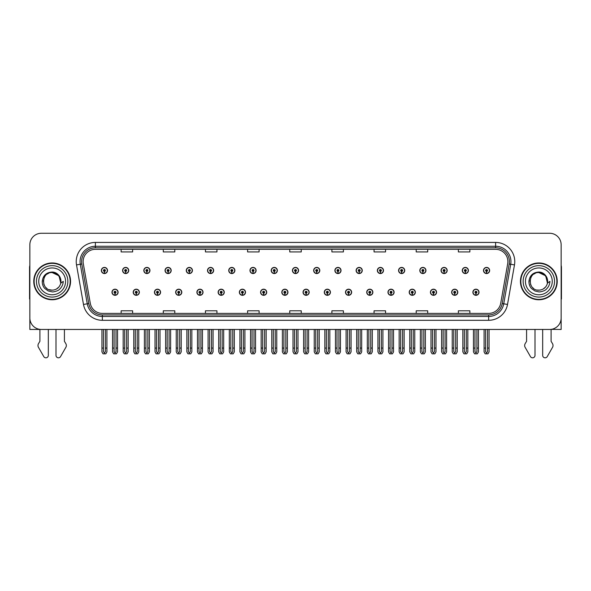 <?xml version="1.0" encoding="UTF-8"?>
<svg xmlns="http://www.w3.org/2000/svg" width="591" height="591" viewBox="0 0 591 591"><rect width="100%" height="100%" fill="white"/><g stroke="black" fill="none" stroke-linecap="round" stroke-linejoin="round"><path stroke-width="0.89" d="M430.433 292.25A3.066 3.066 0 0 0 433.498 295.315A3.066 3.066 0 0 0 436.564 292.25A3.066 3.066 0 0 0 433.498 289.184A3.066 3.066 0 0 0 430.433 292.25M409.201 292.25A3.066 3.066 0 0 0 412.267 295.315A3.066 3.066 0 0 0 415.333 292.25A3.066 3.066 0 0 0 412.267 289.184A3.066 3.066 0 0 0 409.201 292.25M387.969 292.25A3.066 3.066 0 0 0 391.035 295.315A3.066 3.066 0 0 0 394.101 292.25A3.066 3.066 0 0 0 391.035 289.184A3.066 3.066 0 0 0 387.969 292.25M366.738 292.25A3.066 3.066 0 0 0 369.803 295.315A3.066 3.066 0 0 0 372.869 292.25A3.066 3.066 0 0 0 369.803 289.184A3.066 3.066 0 0 0 366.738 292.25M345.506 292.25A3.066 3.066 0 0 0 348.572 295.315A3.066 3.066 0 0 0 351.638 292.25A3.066 3.066 0 0 0 348.572 289.184A3.066 3.066 0 0 0 345.506 292.25M324.282 292.25A3.066 3.066 0 0 0 327.348 295.315A3.066 3.066 0 0 0 330.413 292.25A3.066 3.066 0 0 0 327.348 289.184A3.066 3.066 0 0 0 324.282 292.25M303.05 292.25A3.066 3.066 0 0 0 306.116 295.315A3.066 3.066 0 0 0 309.182 292.25A3.066 3.066 0 0 0 306.116 289.184A3.066 3.066 0 0 0 303.05 292.25M281.818 292.25A3.066 3.066 0 0 0 284.884 295.315A3.066 3.066 0 0 0 287.95 292.25A3.066 3.066 0 0 0 284.884 289.184A3.066 3.066 0 0 0 281.818 292.25M260.587 292.25A3.066 3.066 0 0 0 263.652 295.315A3.066 3.066 0 0 0 266.718 292.25A3.066 3.066 0 0 0 263.652 289.184A3.066 3.066 0 0 0 260.587 292.25M239.362 292.25A3.066 3.066 0 0 0 242.428 295.315A3.066 3.066 0 0 0 245.494 292.25A3.066 3.066 0 0 0 242.428 289.184A3.066 3.066 0 0 0 239.362 292.25M218.131 292.25A3.066 3.066 0 0 0 221.197 295.315A3.066 3.066 0 0 0 224.262 292.25A3.066 3.066 0 0 0 221.197 289.184A3.066 3.066 0 0 0 218.131 292.25M196.899 292.25A3.066 3.066 0 0 0 199.965 295.315A3.066 3.066 0 0 0 203.031 292.25A3.066 3.066 0 0 0 199.965 289.184A3.066 3.066 0 0 0 196.899 292.25M175.667 292.25A3.066 3.066 0 0 0 178.733 295.315A3.066 3.066 0 0 0 181.799 292.25A3.066 3.066 0 0 0 178.733 289.184A3.066 3.066 0 0 0 175.667 292.25M154.436 292.25A3.066 3.066 0 0 0 157.501 295.315A3.066 3.066 0 0 0 160.567 292.25A3.066 3.066 0 0 0 157.501 289.184A3.066 3.066 0 0 0 154.436 292.25M133.211 292.25A3.066 3.066 0 0 0 136.277 295.315A3.066 3.066 0 0 0 139.343 292.25A3.066 3.066 0 0 0 136.277 289.184A3.066 3.066 0 0 0 133.211 292.25M111.98 292.25A3.066 3.066 0 0 0 115.046 295.315A3.066 3.066 0 0 0 118.111 292.25A3.066 3.066 0 0 0 115.046 289.184A3.066 3.066 0 0 0 111.98 292.25M451.657 292.25A3.066 3.066 0 0 0 454.723 295.315A3.066 3.066 0 0 0 457.789 292.25A3.066 3.066 0 0 0 454.723 289.184A3.066 3.066 0 0 0 451.657 292.25M462.273 270.479A3.066 3.066 0 0 0 465.339 273.544A3.066 3.066 0 0 0 468.404 270.479A3.066 3.066 0 0 0 465.339 267.413A3.066 3.066 0 0 0 462.273 270.479M441.041 270.479A3.066 3.066 0 0 0 444.107 273.544A3.066 3.066 0 0 0 447.173 270.479A3.066 3.066 0 0 0 444.107 267.413A3.066 3.066 0 0 0 441.041 270.479M419.817 270.479A3.066 3.066 0 0 0 422.883 273.544A3.066 3.066 0 0 0 425.948 270.479A3.066 3.066 0 0 0 422.883 267.413A3.066 3.066 0 0 0 419.817 270.479M398.585 270.479A3.066 3.066 0 0 0 401.651 273.544A3.066 3.066 0 0 0 404.717 270.479A3.066 3.066 0 0 0 401.651 267.413A3.066 3.066 0 0 0 398.585 270.479M377.353 270.479A3.066 3.066 0 0 0 380.419 273.544A3.066 3.066 0 0 0 383.485 270.479A3.066 3.066 0 0 0 380.419 267.413A3.066 3.066 0 0 0 377.353 270.479M356.122 270.479A3.066 3.066 0 0 0 359.188 273.544A3.066 3.066 0 0 0 362.253 270.479A3.066 3.066 0 0 0 359.188 267.413A3.066 3.066 0 0 0 356.122 270.479M334.898 270.479A3.066 3.066 0 0 0 337.963 273.544A3.066 3.066 0 0 0 341.029 270.479A3.066 3.066 0 0 0 337.963 267.413A3.066 3.066 0 0 0 334.898 270.479M313.666 270.479A3.066 3.066 0 0 0 316.732 273.544A3.066 3.066 0 0 0 319.797 270.479A3.066 3.066 0 0 0 316.732 267.413A3.066 3.066 0 0 0 313.666 270.479M292.434 270.479A3.066 3.066 0 0 0 295.5 273.544A3.066 3.066 0 0 0 298.566 270.479A3.066 3.066 0 0 0 295.5 267.413A3.066 3.066 0 0 0 292.434 270.479M271.203 270.479A3.066 3.066 0 0 0 274.268 273.544A3.066 3.066 0 0 0 277.334 270.479A3.066 3.066 0 0 0 274.268 267.413A3.066 3.066 0 0 0 271.203 270.479M249.971 270.479A3.066 3.066 0 0 0 253.037 273.544A3.066 3.066 0 0 0 256.102 270.479A3.066 3.066 0 0 0 253.037 267.413A3.066 3.066 0 0 0 249.971 270.479M228.747 270.479A3.066 3.066 0 0 0 231.812 273.544A3.066 3.066 0 0 0 234.878 270.479A3.066 3.066 0 0 0 231.812 267.413A3.066 3.066 0 0 0 228.747 270.479M207.515 270.479A3.066 3.066 0 0 0 210.581 273.544A3.066 3.066 0 0 0 213.647 270.479A3.066 3.066 0 0 0 210.581 267.413A3.066 3.066 0 0 0 207.515 270.479M186.283 270.479A3.066 3.066 0 0 0 189.349 273.544A3.066 3.066 0 0 0 192.415 270.479A3.066 3.066 0 0 0 189.349 267.413A3.066 3.066 0 0 0 186.283 270.479M165.052 270.479A3.066 3.066 0 0 0 168.117 273.544A3.066 3.066 0 0 0 171.183 270.479A3.066 3.066 0 0 0 168.117 267.413A3.066 3.066 0 0 0 165.052 270.479M143.827 270.479A3.066 3.066 0 0 0 146.893 273.544A3.066 3.066 0 0 0 149.959 270.479A3.066 3.066 0 0 0 146.893 267.413A3.066 3.066 0 0 0 143.827 270.479M122.596 270.479A3.066 3.066 0 0 0 125.661 273.544A3.066 3.066 0 0 0 128.727 270.479A3.066 3.066 0 0 0 125.661 267.413A3.066 3.066 0 0 0 122.596 270.479M101.364 270.479A3.066 3.066 0 0 0 104.43 273.544A3.066 3.066 0 0 0 107.496 270.479A3.066 3.066 0 0 0 104.43 267.413A3.066 3.066 0 0 0 101.364 270.479M472.889 292.25A3.066 3.066 0 0 0 475.954 295.315A3.066 3.066 0 0 0 479.02 292.25A3.066 3.066 0 0 0 475.954 289.184A3.066 3.066 0 0 0 472.889 292.25M483.504 270.479A3.066 3.066 0 0 0 486.57 273.544A3.066 3.066 0 0 0 489.636 270.479A3.066 3.066 0 0 0 486.57 267.413A3.066 3.066 0 0 0 483.504 270.479M551.1 329.364L561.147 329.453L561.147 244.763A11.495 11.495 0 0 0 549.645 233.268L41.355 233.268A11.495 11.495 0 0 0 29.853 244.763L29.853 329.453L39.9 329.453L39.9 341.317L38.533 343.563A3.834 3.834 0 0 0 38.26 346.983L43.764 356.587A2.445 2.445 0 0 0 48.329 355.368L48.329 329.453L55.99 329.453L55.99 355.368A2.445 2.445 0 0 0 60.555 356.587L66.059 346.983A3.834 3.834 0 0 0 65.786 343.563L64.419 341.317L64.419 329.453M526.581 329.453L526.581 341.317L525.214 343.563A3.834 3.834 0 0 0 524.941 346.983L530.445 356.587A2.445 2.445 0 0 0 535.01 355.368L535.01 329.453L542.671 329.453L542.671 355.368A2.445 2.445 0 0 0 547.236 356.587L552.74 346.983A3.834 3.834 0 0 0 552.467 343.563L551.1 341.317L551.1 329.453M33.768 281.36A18.395 18.395 0 0 0 52.163 299.755A18.395 18.395 0 0 0 70.551 281.36A18.395 18.395 0 0 0 52.163 262.965A18.395 18.395 0 0 0 33.768 281.36M520.449 281.36A18.395 18.395 0 0 0 538.837 299.755A18.395 18.395 0 0 0 557.232 281.36A18.395 18.395 0 0 0 538.837 262.965A18.395 18.395 0 0 0 520.449 281.36M83.124 261.591A12.263 12.263 0 0 1 95.387 249.328L495.613 249.328A12.263 12.263 0 0 1 507.691 263.719L500.717 303.264A12.263 12.263 0 0 1 488.639 313.4L102.361 313.4A12.263 12.263 0 0 1 90.283 303.264L83.309 263.719A12.263 12.263 0 0 1 83.124 261.591M81.588 261.591A13.792 13.792 0 0 0 81.802 263.985L88.776 303.53A13.792 13.792 0 0 0 102.361 314.929L488.639 314.929A13.792 13.792 0 0 0 502.224 303.53L509.198 263.985A13.792 13.792 0 0 0 495.613 247.792L95.387 247.792A13.792 13.792 0 0 0 81.588 261.591M76.52 264.916A19.163 19.163 0 0 1 95.387 242.428L495.613 242.428A19.163 19.163 0 0 1 514.48 264.916L507.514 304.461A19.163 19.163 0 0 1 488.639 320.3L102.361 320.3A19.163 19.163 0 0 1 83.486 304.461L76.52 264.916L80.287 264.251A15.329 15.329 0 0 1 95.387 246.262L495.613 246.262A15.329 15.329 0 0 1 510.713 264.251L503.739 303.796A15.329 15.329 0 0 1 488.639 316.466L102.361 316.466A15.329 15.329 0 0 1 87.261 303.796L80.287 264.251A15.329 15.329 0 0 1 80.058 261.591M549.645 233.268L41.355 233.268M29.853 244.763L29.853 317.958A11.495 11.495 0 0 0 41.355 329.453L549.645 329.453A11.495 11.495 0 0 0 561.147 317.958L561.147 244.763M289.753 249.328L289.753 251.921L301.247 251.921L301.247 249.328M247.599 249.328L247.599 251.921L259.094 251.921L259.094 249.328M205.446 249.328L205.446 251.921L216.941 251.921L216.941 249.328M163.293 249.328L163.293 251.921L174.788 251.921L174.788 249.328M121.14 249.328L121.14 251.921L132.635 251.921L132.635 249.328M331.906 249.328L331.906 251.921L343.401 251.921L343.401 249.328M374.059 249.328L374.059 251.921L385.554 251.921L385.554 249.328M416.212 249.328L416.212 251.921L427.707 251.921L427.707 249.328M458.365 249.328L458.365 251.921L469.86 251.921L469.86 249.328M301.247 313.4L301.247 310.807L289.753 310.807L289.753 313.4M259.094 313.4L259.094 310.807L247.599 310.807L247.599 313.4M216.941 313.4L216.941 310.807L205.446 310.807L205.446 313.4M174.788 313.4L174.788 310.807L163.293 310.807L163.293 313.4M132.635 313.4L132.635 310.807L121.14 310.807L121.14 313.4M343.401 313.4L343.401 310.807L331.906 310.807L331.906 313.4M385.554 313.4L385.554 310.807L374.059 310.807L374.059 313.4M427.707 313.4L427.707 310.807L416.212 310.807L416.212 313.4M469.86 313.4L469.86 310.807L458.365 310.807L458.365 313.4M476.915 329.453L476.915 351.638L475.954 353.004L474.994 351.638L474.994 348.077L473.465 348.077L473.465 351.911L474.573 353.832L477.343 353.832L478.444 351.911L478.444 329.453M475.91 293.202L475.829 295.116A2.874 2.874 0 0 1 473.081 292.25A2.874 2.874 0 0 1 475.954 289.368A2.874 2.874 0 0 1 478.828 292.25A2.874 2.874 0 0 1 476.08 295.116L475.999 293.202A0.96 0.96 0 0 0 476.915 292.25A0.96 0.96 0 0 0 475.954 291.289A0.96 0.96 0 0 0 474.994 292.25A0.96 0.96 0 0 0 475.91 293.202L475.94 292.626A0.384 0.384 0 0 1 475.57 292.25A0.384 0.384 0 0 1 475.954 291.865A0.384 0.384 0 0 1 476.339 292.25A0.384 0.384 0 0 1 475.969 292.626L475.999 293.202M473.465 329.453L473.465 348.077M474.994 329.453L474.994 348.077M476.915 348.077L478.444 348.077M487.531 329.453L487.531 351.638L486.57 353.004L485.61 351.638L485.61 348.077L484.081 348.077L484.081 351.911L485.189 353.832L487.952 353.832L489.06 351.911L489.06 329.453M486.526 271.439L486.445 273.352A2.874 2.874 0 0 1 483.697 270.479A2.874 2.874 0 0 1 486.57 267.605A2.874 2.874 0 0 1 489.444 270.479A2.874 2.874 0 0 1 486.696 273.352L486.615 271.439A0.96 0.96 0 0 0 487.531 270.479A0.96 0.96 0 0 0 486.57 269.518A0.96 0.96 0 0 0 485.61 270.479A0.96 0.96 0 0 0 486.526 271.439L486.556 270.863A0.384 0.384 0 0 1 486.186 270.479A0.384 0.384 0 0 1 486.57 270.094A0.384 0.384 0 0 1 486.954 270.479A0.384 0.384 0 0 1 486.585 270.863L486.615 271.439M484.081 329.453L484.081 348.077M485.61 329.453L485.61 348.077M487.531 348.077L489.06 348.077M455.683 329.453L455.683 351.638L454.723 353.004L453.77 351.638L453.77 348.077L452.233 348.077L452.233 351.911L453.341 353.832L456.112 353.832L457.212 351.911L457.212 329.453M454.686 293.202L454.597 295.116A2.874 2.874 0 0 1 451.849 292.25A2.874 2.874 0 0 1 454.723 289.368A2.874 2.874 0 0 1 457.597 292.25A2.874 2.874 0 0 1 454.848 295.116L454.767 293.202A0.96 0.96 0 0 0 455.683 292.25A0.96 0.96 0 0 0 454.723 291.289A0.96 0.96 0 0 0 453.77 292.25A0.96 0.96 0 0 0 454.686 293.202L454.708 292.626A0.384 0.384 0 0 1 454.339 292.25A0.384 0.384 0 0 1 454.723 291.865A0.384 0.384 0 0 1 455.107 292.25A0.384 0.384 0 0 1 454.745 292.626L454.767 293.202M452.233 329.453L452.233 348.077M453.77 329.453L453.77 348.077M455.683 348.077L457.212 348.077M434.451 329.453L434.451 351.638L433.498 353.004L432.538 351.638L432.538 348.077L431.002 348.077L431.002 351.911L432.11 353.832L434.88 353.832L435.988 351.911L435.988 329.453M433.454 293.202L433.373 295.116A2.874 2.874 0 0 1 430.617 292.25A2.874 2.874 0 0 1 433.498 289.368A2.874 2.874 0 0 1 436.372 292.25A2.874 2.874 0 0 1 433.624 295.116L433.535 293.202A0.96 0.96 0 0 0 434.451 292.25A0.96 0.96 0 0 0 433.498 291.289A0.96 0.96 0 0 0 432.538 292.25A0.96 0.96 0 0 0 433.454 293.202L433.476 292.626A0.384 0.384 0 0 1 433.114 292.25A0.384 0.384 0 0 1 433.498 291.865A0.384 0.384 0 0 1 433.875 292.25A0.384 0.384 0 0 1 433.513 292.626L433.535 293.202M431.002 329.453L431.002 348.077M432.538 329.453L432.538 348.077M434.451 348.077L435.988 348.077M413.22 329.453L413.22 351.638L412.267 353.004L411.306 351.638L411.306 348.077L409.777 348.077L409.777 351.911L410.878 353.832L413.648 353.832L414.756 351.911L414.756 329.453M412.223 293.202L412.141 295.116A2.874 2.874 0 0 1 409.393 292.25A2.874 2.874 0 0 1 412.267 289.368A2.874 2.874 0 0 1 415.141 292.25A2.874 2.874 0 0 1 412.392 295.116L412.304 293.202A0.96 0.96 0 0 0 413.22 292.25A0.96 0.96 0 0 0 412.267 291.289A0.96 0.96 0 0 0 411.306 292.25A0.96 0.96 0 0 0 412.223 293.202L412.252 292.626A0.384 0.384 0 0 1 411.883 292.25A0.384 0.384 0 0 1 412.267 291.865A0.384 0.384 0 0 1 412.651 292.25A0.384 0.384 0 0 1 412.282 292.626L412.304 293.202M409.777 329.453L409.777 348.077M411.306 329.453L411.306 348.077M413.22 348.077L414.756 348.077M466.299 329.453L466.299 351.638L465.339 353.004L464.386 351.638L464.386 348.077L462.849 348.077L462.849 351.911L463.957 353.832L466.727 353.832L467.828 351.911L467.828 329.453M465.302 271.439L465.213 273.352A2.874 2.874 0 0 1 462.465 270.479A2.874 2.874 0 0 1 465.339 267.605A2.874 2.874 0 0 1 468.212 270.479A2.874 2.874 0 0 1 465.464 273.352L465.383 271.439A0.96 0.96 0 0 0 466.299 270.479A0.96 0.96 0 0 0 465.339 269.518A0.96 0.96 0 0 0 464.386 270.479A0.96 0.96 0 0 0 465.302 271.439L465.324 270.863A0.384 0.384 0 0 1 464.954 270.479A0.384 0.384 0 0 1 465.339 270.094A0.384 0.384 0 0 1 465.723 270.479A0.384 0.384 0 0 1 465.353 270.863L465.383 271.439M462.849 329.453L462.849 348.077M464.386 329.453L464.386 348.077M466.299 348.077L467.828 348.077M445.067 329.453L445.067 351.638L444.107 353.004L443.154 351.638L443.154 348.077L441.617 348.077L441.617 351.911L442.725 353.832L445.496 353.832L446.604 351.911L446.604 329.453M444.07 271.439L443.981 273.352A2.874 2.874 0 0 1 441.233 270.479A2.874 2.874 0 0 1 444.107 267.605A2.874 2.874 0 0 1 446.981 270.479A2.874 2.874 0 0 1 444.233 273.352L444.151 271.439A0.96 0.96 0 0 0 445.067 270.479A0.96 0.96 0 0 0 444.107 269.518A0.96 0.96 0 0 0 443.154 270.479A0.96 0.96 0 0 0 444.07 271.439L444.092 270.863A0.384 0.384 0 0 1 443.73 270.479A0.384 0.384 0 0 1 444.107 270.094A0.384 0.384 0 0 1 444.491 270.479A0.384 0.384 0 0 1 444.129 270.863L444.151 271.439M441.617 329.453L441.617 348.077M443.154 329.453L443.154 348.077M445.067 348.077L446.604 348.077M423.836 329.453L423.836 351.638L422.883 353.004L421.922 351.638L421.922 348.077L420.386 348.077L420.386 351.911L421.494 353.832L424.264 353.832L425.372 351.911L425.372 329.453M422.838 271.439L422.757 273.352A2.874 2.874 0 0 1 420.009 270.479A2.874 2.874 0 0 1 422.883 267.605A2.874 2.874 0 0 1 425.756 270.479A2.874 2.874 0 0 1 423.008 273.352L422.92 271.439A0.96 0.96 0 0 0 423.836 270.479A0.96 0.96 0 0 0 422.883 269.518A0.96 0.96 0 0 0 421.922 270.479A0.96 0.96 0 0 0 422.838 271.439L422.861 270.863A0.384 0.384 0 0 1 422.499 270.479A0.384 0.384 0 0 1 422.883 270.094A0.384 0.384 0 0 1 423.267 270.479A0.384 0.384 0 0 1 422.897 270.863L422.92 271.439M420.386 329.453L420.386 348.077M421.922 329.453L421.922 348.077M423.836 348.077L425.372 348.077M402.611 329.453L402.611 351.638L401.651 353.004L400.691 351.638L400.691 348.077L399.161 348.077L399.161 351.911L400.262 353.832L403.032 353.832L404.141 351.911L404.141 329.453M401.607 271.439L401.525 273.352A2.874 2.874 0 0 1 398.777 270.479A2.874 2.874 0 0 1 401.651 267.605A2.874 2.874 0 0 1 404.525 270.479A2.874 2.874 0 0 1 401.777 273.352L401.695 271.439A0.96 0.96 0 0 0 402.611 270.479A0.96 0.96 0 0 0 401.651 269.518A0.96 0.96 0 0 0 400.691 270.479A0.96 0.96 0 0 0 401.607 271.439L401.636 270.863A0.384 0.384 0 0 1 401.267 270.479A0.384 0.384 0 0 1 401.651 270.094A0.384 0.384 0 0 1 402.035 270.479A0.384 0.384 0 0 1 401.666 270.863L401.695 271.439M399.161 329.453L399.161 348.077M400.691 329.453L400.691 348.077M402.611 348.077L404.141 348.077M29.853 265.418A7.661 7.661 0 0 0 29.55 267.568L29.55 298.994A7.661 7.661 0 0 1 29.853 298.972M29.853 305.887L29.853 302.053M561.147 265.418A7.661 7.661 0 0 1 561.45 267.568L561.45 298.994A7.661 7.661 0 0 0 561.147 298.972M561.147 302.053L561.147 305.887M52.082 290.174L49.216 289.671M46.829 288.378L45.832 287.499M44.48 285.682L43.771 284.079M43.357 281.855L43.431 280.164M44.089 277.814L44.923 276.329M47.184 274.084L48.669 273.271M50.671 290.048L53.02 290.137M60.784 279.528A8.813 8.813 0 0 1 60.784 283.192L59.011 275.812L52.163 272.554C40.786 272 40.786 290.72 52.156 290.181L53.19 290.115M56.448 289.058L59.019 286.894M60.644 283.739L60.873 280.023M60.659 279.033L57.94 274.704M57.261 274.172L52.363 272.554M57.275 288.541L57.948 288.009M52.156 290.181C56.67 289.871 59.543 287.544 60.777 283.192L63.267 281.36C63.082 284.419 61.929 286.967 59.802 289.014C58.42 291.075 52.909 292.146 52.163 291.88L48.24 290.957L44.997 288.659C43.209 286.938 42.286 284.53 42.234 281.442C42.966 275.539 46.275 272.399 52.156 272.037C56.374 272.015 60.009 275.443 60.777 279.528M67.869 281.36A15.713 15.713 0 0 1 52.163 297.074A15.713 15.713 0 0 1 36.45 281.36A15.713 15.713 0 0 1 52.163 265.655A15.713 15.713 0 0 1 67.869 281.36M52.163 299.371A18.011 18.011 0 0 1 34.145 281.36A18.011 18.011 0 0 1 52.163 263.35A18.011 18.011 0 0 1 70.174 281.36A18.011 18.011 0 0 1 52.163 299.371M52.163 294.776A13.416 13.416 0 0 1 38.747 281.36A13.416 13.416 0 0 1 52.163 267.952A13.416 13.416 0 0 1 65.571 281.36A13.416 13.416 0 0 1 52.163 294.776M533.51 288.378L532.513 287.499M531.161 285.682L530.452 284.079M530.038 281.855L530.112 280.164M530.77 277.814L531.605 276.329M533.865 274.084L535.35 273.271M537.352 290.048L539.701 290.137M538.837 290.181C543.351 289.871 546.224 287.544 547.458 283.192L549.948 281.36C549.763 284.419 548.611 286.967 546.483 289.014C545.101 291.075 539.59 292.146 538.837 291.88L534.921 290.957L531.678 288.659C529.891 286.938 528.967 284.53 528.915 281.442C529.647 275.539 532.956 272.399 538.837 272.037C543.055 272.015 546.69 275.443 547.458 279.528A8.813 8.813 0 0 1 547.465 283.192L545.692 275.812L538.844 272.554C527.467 272 527.467 290.72 538.837 290.181L539.871 290.115M543.129 289.058L545.7 286.894M547.325 283.739L547.554 280.023M547.34 279.033L544.621 274.704M543.942 274.172L539.044 272.554M543.956 288.541L544.629 288.009M554.55 281.36A15.713 15.713 0 0 1 538.837 297.074A15.713 15.713 0 0 1 523.131 281.36A15.713 15.713 0 0 1 538.837 265.655A15.713 15.713 0 0 1 554.55 281.36M538.837 299.371A18.011 18.011 0 0 1 520.826 281.36A18.011 18.011 0 0 1 538.837 263.35A18.011 18.011 0 0 1 556.855 281.36A18.011 18.011 0 0 1 538.837 299.371M538.837 294.776A13.416 13.416 0 0 1 525.429 281.36A13.416 13.416 0 0 1 538.837 267.952A13.416 13.416 0 0 1 552.253 281.36A13.416 13.416 0 0 1 538.837 294.776M391.996 329.453L391.996 351.638L391.035 353.004L390.075 351.638L390.075 348.077L388.546 348.077L388.546 351.911L389.654 353.832L392.417 353.832L393.525 351.911L393.525 329.453M390.991 293.202L390.91 295.116A2.874 2.874 0 0 1 388.161 292.25A2.874 2.874 0 0 1 391.035 289.368A2.874 2.874 0 0 1 393.909 292.25A2.874 2.874 0 0 1 391.161 295.116L391.079 293.202A0.96 0.96 0 0 0 391.996 292.25A0.96 0.96 0 0 0 391.035 291.289A0.96 0.96 0 0 0 390.075 292.25A0.96 0.96 0 0 0 390.991 293.202L391.02 292.626A0.384 0.384 0 0 1 390.651 292.25A0.384 0.384 0 0 1 391.035 291.865A0.384 0.384 0 0 1 391.419 292.25A0.384 0.384 0 0 1 391.05 292.626L391.079 293.202M388.546 329.453L388.546 348.077M390.075 329.453L390.075 348.077M391.996 348.077L393.525 348.077M370.764 329.453L370.764 351.638L369.803 353.004L368.85 351.638L368.85 348.077L367.314 348.077L367.314 351.911L368.422 353.832L371.192 353.832L372.293 351.911L372.293 329.453M369.767 293.202L369.678 295.116A2.874 2.874 0 0 1 366.93 292.25A2.874 2.874 0 0 1 369.803 289.368A2.874 2.874 0 0 1 372.677 292.25A2.874 2.874 0 0 1 369.929 295.116L369.848 293.202A0.96 0.96 0 0 0 370.764 292.25A0.96 0.96 0 0 0 369.803 291.289A0.96 0.96 0 0 0 368.85 292.25A0.96 0.96 0 0 0 369.767 293.202L369.789 292.626A0.384 0.384 0 0 1 369.419 292.25A0.384 0.384 0 0 1 369.803 291.865A0.384 0.384 0 0 1 370.188 292.25A0.384 0.384 0 0 1 369.818 292.626L369.848 293.202M367.314 329.453L367.314 348.077M368.85 329.453L368.85 348.077M370.764 348.077L372.293 348.077M349.532 329.453L349.532 351.638L348.572 353.004L347.619 351.638L347.619 348.077L346.082 348.077L346.082 351.911L347.19 353.832L349.961 353.832L351.069 351.911L351.069 329.453M348.535 293.202L348.446 295.116A2.874 2.874 0 0 1 345.698 292.25A2.874 2.874 0 0 1 348.572 289.368A2.874 2.874 0 0 1 351.446 292.25A2.874 2.874 0 0 1 348.697 295.116L348.616 293.202A0.96 0.96 0 0 0 349.532 292.25A0.96 0.96 0 0 0 348.572 291.289A0.96 0.96 0 0 0 347.619 292.25A0.96 0.96 0 0 0 348.535 293.202L348.557 292.626A0.384 0.384 0 0 1 348.195 292.25A0.384 0.384 0 0 1 348.572 291.865A0.384 0.384 0 0 1 348.956 292.25A0.384 0.384 0 0 1 348.594 292.626L348.616 293.202M346.082 329.453L346.082 348.077M347.619 329.453L347.619 348.077M349.532 348.077L351.069 348.077M381.38 329.453L381.38 351.638L380.419 353.004L379.459 351.638L379.459 348.077L377.93 348.077L377.93 351.911L379.038 353.832L381.808 353.832L382.909 351.911L382.909 329.453M380.375 271.439L380.294 273.352A2.874 2.874 0 0 1 377.546 270.479A2.874 2.874 0 0 1 380.419 267.605A2.874 2.874 0 0 1 383.293 270.479A2.874 2.874 0 0 1 380.545 273.352L380.464 271.439A0.96 0.96 0 0 0 381.38 270.479A0.96 0.96 0 0 0 380.419 269.518A0.96 0.96 0 0 0 379.459 270.479A0.96 0.96 0 0 0 380.375 271.439L380.405 270.863A0.384 0.384 0 0 1 380.035 270.479A0.384 0.384 0 0 1 380.419 270.094A0.384 0.384 0 0 1 380.803 270.479A0.384 0.384 0 0 1 380.434 270.863L380.464 271.439M377.93 329.453L377.93 348.077M379.459 329.453L379.459 348.077M381.38 348.077L382.909 348.077M360.148 329.453L360.148 351.638L359.188 353.004L358.235 351.638L358.235 348.077L356.698 348.077L356.698 351.911L357.806 353.832L360.576 353.832L361.685 351.911L361.685 329.453M359.151 271.439L359.062 273.352A2.874 2.874 0 0 1 356.314 270.479A2.874 2.874 0 0 1 359.188 267.605A2.874 2.874 0 0 1 362.061 270.479A2.874 2.874 0 0 1 359.313 273.352L359.232 271.439A0.96 0.96 0 0 0 360.148 270.479A0.96 0.96 0 0 0 359.188 269.518A0.96 0.96 0 0 0 358.235 270.479A0.96 0.96 0 0 0 359.151 271.439L359.173 270.863A0.384 0.384 0 0 1 358.803 270.479A0.384 0.384 0 0 1 359.188 270.094A0.384 0.384 0 0 1 359.572 270.479A0.384 0.384 0 0 1 359.21 270.863L359.232 271.439M356.698 329.453L356.698 348.077M358.235 329.453L358.235 348.077M360.148 348.077L361.685 348.077M338.916 329.453L338.916 351.638L337.963 353.004L337.003 351.638L337.003 348.077L335.466 348.077L335.466 351.911L336.575 353.832L339.345 353.832L340.453 351.911L340.453 329.453M337.919 271.439L337.838 273.352A2.874 2.874 0 0 1 335.09 270.479A2.874 2.874 0 0 1 337.963 267.605A2.874 2.874 0 0 1 340.837 270.479A2.874 2.874 0 0 1 338.089 273.352L338 271.439A0.96 0.96 0 0 0 338.916 270.479A0.96 0.96 0 0 0 337.963 269.518A0.96 0.96 0 0 0 337.003 270.479A0.96 0.96 0 0 0 337.919 271.439L337.941 270.863A0.384 0.384 0 0 1 337.579 270.479A0.384 0.384 0 0 1 337.963 270.094A0.384 0.384 0 0 1 338.34 270.479A0.384 0.384 0 0 1 337.978 270.863L338 271.439M335.466 329.453L335.466 348.077M337.003 329.453L337.003 348.077M338.916 348.077L340.453 348.077M328.3 329.453L328.3 351.638L327.348 353.004L326.387 351.638L326.387 348.077L324.851 348.077L324.851 351.911L325.959 353.832L328.729 353.832L329.837 351.911L329.837 329.453M327.303 293.202L327.222 295.116A2.874 2.874 0 0 1 324.474 292.25A2.874 2.874 0 0 1 327.348 289.368A2.874 2.874 0 0 1 330.221 292.25A2.874 2.874 0 0 1 327.473 295.116L327.384 293.202A0.96 0.96 0 0 0 328.3 292.25A0.96 0.96 0 0 0 327.348 291.289A0.96 0.96 0 0 0 326.387 292.25A0.96 0.96 0 0 0 327.303 293.202L327.325 292.626A0.384 0.384 0 0 1 326.963 292.25A0.384 0.384 0 0 1 327.348 291.865A0.384 0.384 0 0 1 327.732 292.25A0.384 0.384 0 0 1 327.362 292.626L327.384 293.202M324.851 329.453L324.851 348.077M326.387 329.453L326.387 348.077M328.3 348.077L329.837 348.077M307.076 329.453L307.076 351.638L306.116 353.004L305.155 351.638L305.155 348.077L303.626 348.077L303.626 351.911L304.727 353.832L307.497 353.832L308.605 351.911L308.605 329.453M306.072 293.202L305.99 295.116A2.874 2.874 0 0 1 303.242 292.25A2.874 2.874 0 0 1 306.116 289.368A2.874 2.874 0 0 1 308.99 292.25A2.874 2.874 0 0 1 306.241 295.116L306.16 293.202A0.96 0.96 0 0 0 307.076 292.25A0.96 0.96 0 0 0 306.116 291.289A0.96 0.96 0 0 0 305.155 292.25A0.96 0.96 0 0 0 306.072 293.202L306.101 292.626A0.384 0.384 0 0 1 305.732 292.25A0.384 0.384 0 0 1 306.116 291.865A0.384 0.384 0 0 1 306.5 292.25A0.384 0.384 0 0 1 306.131 292.626L306.16 293.202M303.626 329.453L303.626 348.077M305.155 329.453L305.155 348.077M307.076 348.077L308.605 348.077M285.845 329.453L285.845 351.638L284.884 353.004L283.924 351.638L283.924 348.077L282.395 348.077L282.395 351.911L283.503 353.832L286.273 353.832L287.374 351.911L287.374 329.453M284.84 293.202L284.759 295.116A2.874 2.874 0 0 1 282.01 292.25A2.874 2.874 0 0 1 284.884 289.368A2.874 2.874 0 0 1 287.758 292.25A2.874 2.874 0 0 1 285.01 295.116L284.928 293.202A0.96 0.96 0 0 0 285.845 292.25A0.96 0.96 0 0 0 284.884 291.289A0.96 0.96 0 0 0 283.924 292.25A0.96 0.96 0 0 0 284.84 293.202L284.869 292.626A0.384 0.384 0 0 1 284.5 292.25A0.384 0.384 0 0 1 284.884 291.865A0.384 0.384 0 0 1 285.268 292.25A0.384 0.384 0 0 1 284.899 292.626L284.928 293.202M282.395 329.453L282.395 348.077M283.924 329.453L283.924 348.077M285.845 348.077L287.374 348.077M264.613 329.453L264.613 351.638L263.652 353.004L262.7 351.638L262.7 348.077L261.163 348.077L261.163 351.911L262.271 353.832L265.041 353.832L266.149 351.911L266.149 329.453M263.616 293.202L263.527 295.116A2.874 2.874 0 0 1 260.779 292.25A2.874 2.874 0 0 1 263.652 289.368A2.874 2.874 0 0 1 266.526 292.25A2.874 2.874 0 0 1 263.778 295.116L263.697 293.202A0.96 0.96 0 0 0 264.613 292.25A0.96 0.96 0 0 0 263.652 291.289A0.96 0.96 0 0 0 262.7 292.25A0.96 0.96 0 0 0 263.616 293.202L263.638 292.626A0.384 0.384 0 0 1 263.268 292.25A0.384 0.384 0 0 1 263.652 291.865A0.384 0.384 0 0 1 264.037 292.25A0.384 0.384 0 0 1 263.675 292.626L263.697 293.202M261.163 329.453L261.163 348.077M262.7 329.453L262.7 348.077M264.613 348.077L266.149 348.077M243.381 329.453L243.381 351.638L242.428 353.004L241.468 351.638L241.468 348.077L239.931 348.077L239.931 351.911L241.039 353.832L243.81 353.832L244.918 351.911L244.918 329.453M242.384 293.202L242.303 295.116A2.874 2.874 0 0 1 239.554 292.25A2.874 2.874 0 0 1 242.428 289.368A2.874 2.874 0 0 1 245.302 292.25A2.874 2.874 0 0 1 242.554 295.116L242.465 293.202A0.96 0.96 0 0 0 243.381 292.25A0.96 0.96 0 0 0 242.428 291.289A0.96 0.96 0 0 0 241.468 292.25A0.96 0.96 0 0 0 242.384 293.202L242.406 292.626A0.384 0.384 0 0 1 242.044 292.25A0.384 0.384 0 0 1 242.428 291.865A0.384 0.384 0 0 1 242.805 292.25A0.384 0.384 0 0 1 242.443 292.626L242.465 293.202M239.931 329.453L239.931 348.077M241.468 329.453L241.468 348.077M243.381 348.077L244.918 348.077M317.685 329.453L317.685 351.638L316.732 353.004L315.771 351.638L315.771 348.077L314.242 348.077L314.242 351.911L315.343 353.832L318.113 353.832L319.221 351.911L319.221 329.453M316.687 271.439L316.606 273.352A2.874 2.874 0 0 1 313.858 270.479A2.874 2.874 0 0 1 316.732 267.605A2.874 2.874 0 0 1 319.605 270.479A2.874 2.874 0 0 1 316.857 273.352L316.769 271.439A0.96 0.96 0 0 0 317.685 270.479A0.96 0.96 0 0 0 316.732 269.518A0.96 0.96 0 0 0 315.771 270.479A0.96 0.96 0 0 0 316.687 271.439L316.717 270.863A0.384 0.384 0 0 1 316.348 270.479A0.384 0.384 0 0 1 316.732 270.094A0.384 0.384 0 0 1 317.116 270.479A0.384 0.384 0 0 1 316.746 270.863L316.769 271.439M314.242 329.453L314.242 348.077M315.771 329.453L315.771 348.077M317.685 348.077L319.221 348.077M296.46 329.453L296.46 351.638L295.5 353.004L294.54 351.638L294.54 348.077L293.01 348.077L293.01 351.911L294.119 353.832L296.881 353.832L297.99 351.911L297.99 329.453M295.456 271.439L295.374 273.352A2.874 2.874 0 0 1 292.626 270.479A2.874 2.874 0 0 1 295.5 267.605A2.874 2.874 0 0 1 298.374 270.479A2.874 2.874 0 0 1 295.626 273.352L295.544 271.439A0.96 0.96 0 0 0 296.46 270.479A0.96 0.96 0 0 0 295.5 269.518A0.96 0.96 0 0 0 294.54 270.479A0.96 0.96 0 0 0 295.456 271.439L295.485 270.863A0.384 0.384 0 0 1 295.116 270.479A0.384 0.384 0 0 1 295.5 270.094A0.384 0.384 0 0 1 295.884 270.479A0.384 0.384 0 0 1 295.515 270.863L295.544 271.439M293.01 329.453L293.01 348.077M294.54 329.453L294.54 348.077M296.46 348.077L297.99 348.077M275.229 329.453L275.229 351.638L274.268 353.004L273.315 351.638L273.315 348.077L271.779 348.077L271.779 351.911L272.887 353.832L275.657 353.832L276.758 351.911L276.758 329.453M274.231 271.439L274.143 273.352A2.874 2.874 0 0 1 271.395 270.479A2.874 2.874 0 0 1 274.268 267.605A2.874 2.874 0 0 1 277.142 270.479A2.874 2.874 0 0 1 274.394 273.352L274.313 271.439A0.96 0.96 0 0 0 275.229 270.479A0.96 0.96 0 0 0 274.268 269.518A0.96 0.96 0 0 0 273.315 270.479A0.96 0.96 0 0 0 274.231 271.439L274.254 270.863A0.384 0.384 0 0 1 273.884 270.479A0.384 0.384 0 0 1 274.268 270.094A0.384 0.384 0 0 1 274.652 270.479A0.384 0.384 0 0 1 274.283 270.863L274.313 271.439M271.779 329.453L271.779 348.077M273.315 329.453L273.315 348.077M275.229 348.077L276.758 348.077M253.997 329.453L253.997 351.638L253.037 353.004L252.084 351.638L252.084 348.077L250.547 348.077L250.547 351.911L251.655 353.832L254.425 353.832L255.534 351.911L255.534 329.453M253 271.439L252.911 273.352A2.874 2.874 0 0 1 250.163 270.479A2.874 2.874 0 0 1 253.037 267.605A2.874 2.874 0 0 1 255.91 270.479A2.874 2.874 0 0 1 253.162 273.352L253.081 271.439A0.96 0.96 0 0 0 253.997 270.479A0.96 0.96 0 0 0 253.037 269.518A0.96 0.96 0 0 0 252.084 270.479A0.96 0.96 0 0 0 253 271.439L253.022 270.863A0.384 0.384 0 0 1 252.66 270.479A0.384 0.384 0 0 1 253.037 270.094A0.384 0.384 0 0 1 253.421 270.479A0.384 0.384 0 0 1 253.059 270.863L253.081 271.439M250.547 329.453L250.547 348.077M252.084 329.453L252.084 348.077M253.997 348.077L255.534 348.077M232.765 329.453L232.765 351.638L231.812 353.004L230.852 351.638L230.852 348.077L229.315 348.077L229.315 351.911L230.424 353.832L233.194 353.832L234.302 351.911L234.302 329.453M231.768 271.439L231.687 273.352A2.874 2.874 0 0 1 228.939 270.479A2.874 2.874 0 0 1 231.812 267.605A2.874 2.874 0 0 1 234.686 270.479A2.874 2.874 0 0 1 231.938 273.352L231.849 271.439A0.96 0.96 0 0 0 232.765 270.479A0.96 0.96 0 0 0 231.812 269.518A0.96 0.96 0 0 0 230.852 270.479A0.96 0.96 0 0 0 231.768 271.439L231.79 270.863A0.384 0.384 0 0 1 231.428 270.479A0.384 0.384 0 0 1 231.812 270.094A0.384 0.384 0 0 1 232.197 270.479A0.384 0.384 0 0 1 231.827 270.863L231.849 271.439M229.315 329.453L229.315 348.077M230.852 329.453L230.852 348.077M232.765 348.077L234.302 348.077M222.15 329.453L222.15 351.638L221.197 353.004L220.236 351.638L220.236 348.077L218.707 348.077L218.707 351.911L219.808 353.832L222.578 353.832L223.686 351.911L223.686 329.453M221.152 293.202L221.071 295.116A2.874 2.874 0 0 1 218.323 292.25A2.874 2.874 0 0 1 221.197 289.368A2.874 2.874 0 0 1 224.07 292.25A2.874 2.874 0 0 1 221.322 295.116L221.233 293.202A0.96 0.96 0 0 0 222.15 292.25A0.96 0.96 0 0 0 221.197 291.289A0.96 0.96 0 0 0 220.236 292.25A0.96 0.96 0 0 0 221.152 293.202L221.182 292.626A0.384 0.384 0 0 1 220.812 292.25A0.384 0.384 0 0 1 221.197 291.865A0.384 0.384 0 0 1 221.581 292.25A0.384 0.384 0 0 1 221.211 292.626L221.233 293.202M218.707 329.453L218.707 348.077M220.236 329.453L220.236 348.077M222.15 348.077L223.686 348.077M200.925 329.453L200.925 351.638L199.965 353.004L199.004 351.638L199.004 348.077L197.475 348.077L197.475 351.911L198.583 353.832L201.346 353.832L202.454 351.911L202.454 329.453M199.921 293.202L199.839 295.116A2.874 2.874 0 0 1 197.091 292.25A2.874 2.874 0 0 1 199.965 289.368A2.874 2.874 0 0 1 202.839 292.25A2.874 2.874 0 0 1 200.09 295.116L200.009 293.202A0.96 0.96 0 0 0 200.925 292.25A0.96 0.96 0 0 0 199.965 291.289A0.96 0.96 0 0 0 199.004 292.25A0.96 0.96 0 0 0 199.921 293.202L199.95 292.626A0.384 0.384 0 0 1 199.581 292.25A0.384 0.384 0 0 1 199.965 291.865A0.384 0.384 0 0 1 200.349 292.25A0.384 0.384 0 0 1 199.98 292.626L200.009 293.202M197.475 329.453L197.475 348.077M199.004 329.453L199.004 348.077M200.925 348.077L202.454 348.077M179.694 329.453L179.694 351.638L178.733 353.004L177.78 351.638L177.78 348.077L176.244 348.077L176.244 351.911L177.352 353.832L180.122 353.832L181.223 351.911L181.223 329.453M178.696 293.202L178.608 295.116A2.874 2.874 0 0 1 175.859 292.25A2.874 2.874 0 0 1 178.733 289.368A2.874 2.874 0 0 1 181.607 292.25A2.874 2.874 0 0 1 178.859 295.116L178.778 293.202A0.96 0.96 0 0 0 179.694 292.25A0.96 0.96 0 0 0 178.733 291.289A0.96 0.96 0 0 0 177.78 292.25A0.96 0.96 0 0 0 178.696 293.202L178.718 292.626A0.384 0.384 0 0 1 178.349 292.25A0.384 0.384 0 0 1 178.733 291.865A0.384 0.384 0 0 1 179.117 292.25A0.384 0.384 0 0 1 178.748 292.626L178.778 293.202M176.244 329.453L176.244 348.077M177.78 329.453L177.78 348.077M179.694 348.077L181.223 348.077M158.462 329.453L158.462 351.638L157.501 353.004L156.549 351.638L156.549 348.077L155.012 348.077L155.012 351.911L156.12 353.832L158.89 353.832L159.998 351.911L159.998 329.453M157.465 293.202L157.376 295.116A2.874 2.874 0 0 1 154.628 292.25A2.874 2.874 0 0 1 157.501 289.368A2.874 2.874 0 0 1 160.383 292.25A2.874 2.874 0 0 1 157.627 295.116L157.546 293.202A0.96 0.96 0 0 0 158.462 292.25A0.96 0.96 0 0 0 157.501 291.289A0.96 0.96 0 0 0 156.549 292.25A0.96 0.96 0 0 0 157.465 293.202L157.487 292.626A0.384 0.384 0 0 1 157.125 292.25A0.384 0.384 0 0 1 157.501 291.865A0.384 0.384 0 0 1 157.886 292.25A0.384 0.384 0 0 1 157.524 292.626L157.546 293.202M155.012 329.453L155.012 348.077M156.549 329.453L156.549 348.077M158.462 348.077L159.998 348.077M137.23 329.453L137.23 351.638L136.277 353.004L135.317 351.638L135.317 348.077L133.788 348.077L133.788 351.911L134.888 353.832L137.659 353.832L138.767 351.911L138.767 329.453M136.233 293.202L136.152 295.116A2.874 2.874 0 0 1 133.403 292.25A2.874 2.874 0 0 1 136.277 289.368A2.874 2.874 0 0 1 139.151 292.25A2.874 2.874 0 0 1 136.403 295.116L136.314 293.202A0.96 0.96 0 0 0 137.23 292.25A0.96 0.96 0 0 0 136.277 291.289A0.96 0.96 0 0 0 135.317 292.25A0.96 0.96 0 0 0 136.233 293.202L136.255 292.626A0.384 0.384 0 0 1 135.893 292.25A0.384 0.384 0 0 1 136.277 291.865A0.384 0.384 0 0 1 136.661 292.25A0.384 0.384 0 0 1 136.292 292.626L136.314 293.202M133.788 329.453L133.788 348.077M135.317 329.453L135.317 348.077M137.23 348.077L138.767 348.077M116.006 329.453L116.006 351.638L115.046 353.004L114.085 351.638L114.085 348.077L112.556 348.077L112.556 351.911L113.657 353.832L116.427 353.832L117.535 351.911L117.535 329.453M115.001 293.202L114.92 295.116A2.874 2.874 0 0 1 112.172 292.25A2.874 2.874 0 0 1 115.046 289.368A2.874 2.874 0 0 1 117.919 292.25A2.874 2.874 0 0 1 115.171 295.116L115.09 293.202A0.96 0.96 0 0 0 116.006 292.25A0.96 0.96 0 0 0 115.046 291.289A0.96 0.96 0 0 0 114.085 292.25A0.96 0.96 0 0 0 115.001 293.202L115.031 292.626A0.384 0.384 0 0 1 114.661 292.25A0.384 0.384 0 0 1 115.046 291.865A0.384 0.384 0 0 1 115.43 292.25A0.384 0.384 0 0 1 115.06 292.626L115.09 293.202M112.556 329.453L112.556 348.077M114.085 329.453L114.085 348.077M116.006 348.077L117.535 348.077M211.541 329.453L211.541 351.638L210.581 353.004L209.62 351.638L209.62 348.077L208.091 348.077L208.091 351.911L209.192 353.832L211.962 353.832L213.07 351.911L213.07 329.453M210.536 271.439L210.455 273.352A2.874 2.874 0 0 1 207.707 270.479A2.874 2.874 0 0 1 210.581 267.605A2.874 2.874 0 0 1 213.454 270.479A2.874 2.874 0 0 1 210.706 273.352L210.625 271.439A0.96 0.96 0 0 0 211.541 270.479A0.96 0.96 0 0 0 210.581 269.518A0.96 0.96 0 0 0 209.62 270.479A0.96 0.96 0 0 0 210.536 271.439L210.566 270.863A0.384 0.384 0 0 1 210.197 270.479A0.384 0.384 0 0 1 210.581 270.094A0.384 0.384 0 0 1 210.965 270.479A0.384 0.384 0 0 1 210.595 270.863L210.625 271.439M208.091 329.453L208.091 348.077M209.62 329.453L209.62 348.077M211.541 348.077L213.07 348.077M190.309 329.453L190.309 351.638L189.349 353.004L188.389 351.638L188.389 348.077L186.859 348.077L186.859 351.911L187.968 353.832L190.738 353.832L191.839 351.911L191.839 329.453M189.305 271.439L189.223 273.352A2.874 2.874 0 0 1 186.475 270.479A2.874 2.874 0 0 1 189.349 267.605A2.874 2.874 0 0 1 192.223 270.479A2.874 2.874 0 0 1 189.475 273.352L189.393 271.439A0.96 0.96 0 0 0 190.309 270.479A0.96 0.96 0 0 0 189.349 269.518A0.96 0.96 0 0 0 188.389 270.479A0.96 0.96 0 0 0 189.305 271.439L189.334 270.863A0.384 0.384 0 0 1 188.965 270.479A0.384 0.384 0 0 1 189.349 270.094A0.384 0.384 0 0 1 189.733 270.479A0.384 0.384 0 0 1 189.364 270.863L189.393 271.439M186.859 329.453L186.859 348.077M188.389 329.453L188.389 348.077M190.309 348.077L191.839 348.077M169.078 329.453L169.078 351.638L168.117 353.004L167.164 351.638L167.164 348.077L165.628 348.077L165.628 351.911L166.736 353.832L169.506 353.832L170.614 351.911L170.614 329.453M168.08 271.439L167.992 273.352A2.874 2.874 0 0 1 165.244 270.479A2.874 2.874 0 0 1 168.117 267.605A2.874 2.874 0 0 1 170.991 270.479A2.874 2.874 0 0 1 168.243 273.352L168.162 271.439A0.96 0.96 0 0 0 169.078 270.479A0.96 0.96 0 0 0 168.117 269.518A0.96 0.96 0 0 0 167.164 270.479A0.96 0.96 0 0 0 168.08 271.439L168.103 270.863A0.384 0.384 0 0 1 167.733 270.479A0.384 0.384 0 0 1 168.117 270.094A0.384 0.384 0 0 1 168.501 270.479A0.384 0.384 0 0 1 168.139 270.863L168.162 271.439M165.628 329.453L165.628 348.077M167.164 329.453L167.164 348.077M169.078 348.077L170.614 348.077M147.846 329.453L147.846 351.638L146.893 353.004L145.933 351.638L145.933 348.077L144.396 348.077L144.396 351.911L145.504 353.832L148.275 353.832L149.383 351.911L149.383 329.453M146.849 271.439L146.767 273.352A2.874 2.874 0 0 1 144.019 270.479A2.874 2.874 0 0 1 146.893 267.605A2.874 2.874 0 0 1 149.767 270.479A2.874 2.874 0 0 1 147.019 273.352L146.93 271.439A0.96 0.96 0 0 0 147.846 270.479A0.96 0.96 0 0 0 146.893 269.518A0.96 0.96 0 0 0 145.933 270.479A0.96 0.96 0 0 0 146.849 271.439L146.871 270.863A0.384 0.384 0 0 1 146.509 270.479A0.384 0.384 0 0 1 146.893 270.094A0.384 0.384 0 0 1 147.27 270.479A0.384 0.384 0 0 1 146.908 270.863L146.93 271.439M144.396 329.453L144.396 348.077M145.933 329.453L145.933 348.077M147.846 348.077L149.383 348.077M126.614 329.453L126.614 351.638L125.661 353.004L124.701 351.638L124.701 348.077L123.172 348.077L123.172 351.911L124.273 353.832L127.043 353.832L128.151 351.911L128.151 329.453M125.617 271.439L125.536 273.352A2.874 2.874 0 0 1 122.788 270.479A2.874 2.874 0 0 1 125.661 267.605A2.874 2.874 0 0 1 128.535 270.479A2.874 2.874 0 0 1 125.787 273.352L125.698 271.439A0.96 0.96 0 0 0 126.614 270.479A0.96 0.96 0 0 0 125.661 269.518A0.96 0.96 0 0 0 124.701 270.479A0.96 0.96 0 0 0 125.617 271.439L125.647 270.863A0.384 0.384 0 0 1 125.277 270.479A0.384 0.384 0 0 1 125.661 270.094A0.384 0.384 0 0 1 126.046 270.479A0.384 0.384 0 0 1 125.676 270.863L125.698 271.439M123.172 329.453L123.172 348.077M124.701 329.453L124.701 348.077M126.614 348.077L128.151 348.077M105.39 329.453L105.39 351.638L104.43 353.004L103.469 351.638L103.469 348.077L101.94 348.077L101.94 351.911L103.048 353.832L105.811 353.832L106.919 351.911L106.919 329.453M104.385 271.439L104.304 273.352A2.874 2.874 0 0 1 101.556 270.479A2.874 2.874 0 0 1 104.43 267.605A2.874 2.874 0 0 1 107.303 270.479A2.874 2.874 0 0 1 104.555 273.352L104.474 271.439A0.96 0.96 0 0 0 105.39 270.479A0.96 0.96 0 0 0 104.43 269.518A0.96 0.96 0 0 0 103.469 270.479A0.96 0.96 0 0 0 104.385 271.439L104.415 270.863A0.384 0.384 0 0 1 104.046 270.479A0.384 0.384 0 0 1 104.43 270.094A0.384 0.384 0 0 1 104.814 270.479A0.384 0.384 0 0 1 104.444 270.863L104.474 271.439M101.94 329.453L101.94 348.077M103.469 329.453L103.469 348.077M105.39 348.077L106.919 348.077M495.613 242.428L495.613 247.792M80.287 264.251L81.802 263.985M102.361 320.3L102.361 314.929M488.639 314.929L488.639 320.3M502.224 303.53L507.514 304.461M83.486 304.461L88.776 303.53M509.198 263.985L514.48 264.916M95.387 242.428L95.387 247.792M475.829 295.116A2.874 2.874 0 0 1 473.081 292.25M486.445 273.352A2.874 2.874 0 0 1 483.697 270.479M454.597 295.116A2.874 2.874 0 0 1 451.849 292.25M433.373 295.116A2.874 2.874 0 0 1 430.617 292.25M412.141 295.116A2.874 2.874 0 0 1 409.393 292.25M465.213 273.352A2.874 2.874 0 0 1 462.465 270.479M443.981 273.352A2.874 2.874 0 0 1 441.233 270.479M422.757 273.352A2.874 2.874 0 0 1 420.009 270.479M401.525 273.352A2.874 2.874 0 0 1 398.777 270.479M390.91 295.116A2.874 2.874 0 0 1 388.161 292.25M369.678 295.116A2.874 2.874 0 0 1 366.93 292.25M348.446 295.116A2.874 2.874 0 0 1 345.698 292.25M380.294 273.352A2.874 2.874 0 0 1 377.546 270.479M359.062 273.352A2.874 2.874 0 0 1 356.314 270.479M337.838 273.352A2.874 2.874 0 0 1 335.09 270.479M327.222 295.116A2.874 2.874 0 0 1 324.474 292.25M305.99 295.116A2.874 2.874 0 0 1 303.242 292.25M284.759 295.116A2.874 2.874 0 0 1 282.01 292.25M263.527 295.116A2.874 2.874 0 0 1 260.779 292.25M242.303 295.116A2.874 2.874 0 0 1 239.554 292.25M316.606 273.352A2.874 2.874 0 0 1 313.858 270.479M295.374 273.352A2.874 2.874 0 0 1 292.626 270.479M274.143 273.352A2.874 2.874 0 0 1 271.395 270.479M252.911 273.352A2.874 2.874 0 0 1 250.163 270.479M231.687 273.352A2.874 2.874 0 0 1 228.939 270.479M221.071 295.116A2.874 2.874 0 0 1 218.323 292.25M199.839 295.116A2.874 2.874 0 0 1 197.091 292.25M178.608 295.116A2.874 2.874 0 0 1 175.859 292.25M157.376 295.116A2.874 2.874 0 0 1 154.628 292.25M136.152 295.116A2.874 2.874 0 0 1 133.403 292.25M114.92 295.116A2.874 2.874 0 0 1 112.172 292.25M210.455 273.352A2.874 2.874 0 0 1 207.707 270.479M189.223 273.352A2.874 2.874 0 0 1 186.475 270.479M167.992 273.352A2.874 2.874 0 0 1 165.244 270.479M146.767 273.352A2.874 2.874 0 0 1 144.019 270.479M125.536 273.352A2.874 2.874 0 0 1 122.788 270.479M104.304 273.352A2.874 2.874 0 0 1 101.556 270.479"/></g></svg>
